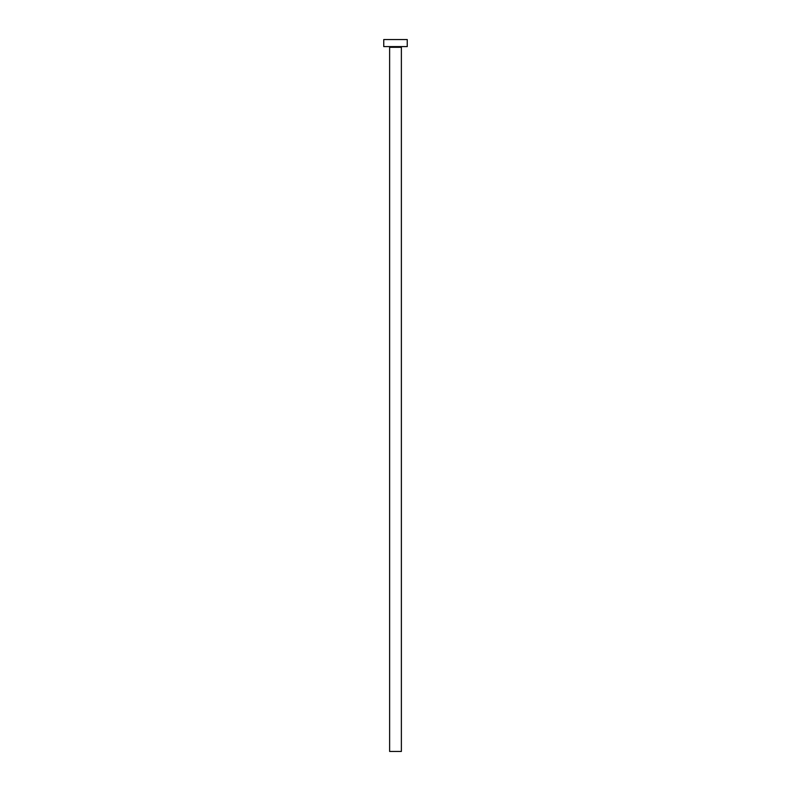 <?xml version="1.0" encoding="UTF-8"?>
<svg xmlns="http://www.w3.org/2000/svg" width="791" height="791" viewBox="0 0 791 791"><rect width="100%" height="100%" fill="white"/><g stroke="black" fill="none" stroke-linecap="round" stroke-linejoin="round"><path stroke-width="1.19" d="M401.373 47.302L389.627 47.302L389.627 751.45L401.373 751.45L401.373 47.302A0.702 0.702 0 0 1 402.075 46.6M389.627 47.302A0.702 0.702 0 0 0 388.925 46.6M407.246 46.6L383.754 46.6L383.754 39.55L407.246 39.55L407.246 46.6"/></g></svg>
